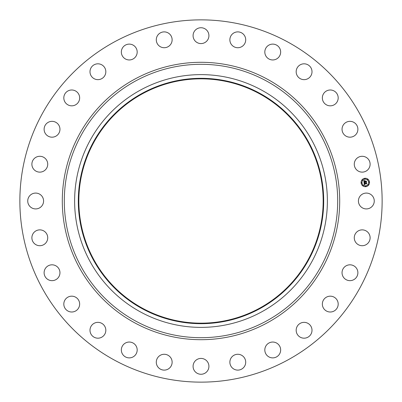 <?xml version="1.0" encoding="UTF-8"?>
<svg xmlns="http://www.w3.org/2000/svg" width="402" height="402" viewBox="0 0 402 402"><rect width="100%" height="100%" fill="white"/><g stroke="black" fill="none" stroke-linecap="round" stroke-linejoin="round"><path stroke-width="0.6" d="M359.388 197.201A7.919 7.919 0 0 1 370.136 194.05A7.919 7.919 0 0 1 373.292 204.799A7.919 7.919 0 0 1 362.544 207.95A7.919 7.919 0 0 1 359.388 197.201M114.158 359.961A181.136 181.136 0 0 1 42.039 114.158A181.136 181.136 0 0 1 287.842 42.039A181.136 181.136 0 0 1 359.961 287.842A181.136 181.136 0 0 1 114.158 359.961M261.586 90.093A126.374 126.374 0 0 1 311.907 261.586A126.374 126.374 0 0 1 140.414 311.907A126.374 126.374 0 0 1 90.093 140.414A126.374 126.374 0 0 1 261.586 90.093M259.823 93.329A122.69 122.69 0 0 1 308.671 259.823A122.69 122.69 0 0 1 142.177 308.671A122.69 122.69 0 0 1 93.329 142.177A122.69 122.69 0 0 1 259.823 93.329M142.434 308.208A122.163 122.163 0 0 1 93.792 142.434A122.163 122.163 0 0 1 259.566 93.792A122.163 122.163 0 0 1 308.208 259.566A122.163 122.163 0 0 1 142.434 308.208M45.738 169.458A7.919 7.919 0 0 1 34.557 170.141A7.919 7.919 0 0 1 33.874 158.961A7.919 7.919 0 0 1 45.054 158.277A7.919 7.919 0 0 1 45.738 169.458M345.353 266.3A7.919 7.919 0 0 1 356.403 268.124A7.919 7.919 0 0 1 354.579 279.174A7.919 7.919 0 0 1 343.529 277.355A7.919 7.919 0 0 1 345.353 266.3M56.647 135.7A7.919 7.919 0 0 1 45.597 133.876A7.919 7.919 0 0 1 47.421 122.826A7.919 7.919 0 0 1 58.471 124.645A7.919 7.919 0 0 1 56.647 135.7M327.203 296.787A7.919 7.919 0 0 1 337.569 301.023A7.919 7.919 0 0 1 333.333 311.389A7.919 7.919 0 0 1 322.967 307.153A7.919 7.919 0 0 1 327.203 296.787M74.797 105.213A7.919 7.919 0 0 1 64.431 100.977A7.919 7.919 0 0 1 68.667 90.611A7.919 7.919 0 0 1 79.033 94.847A7.919 7.919 0 0 1 74.797 105.213M302.721 322.469A7.919 7.919 0 0 1 311.887 328.901A7.919 7.919 0 0 1 305.455 338.067A7.919 7.919 0 0 1 296.289 331.635A7.919 7.919 0 0 1 302.721 322.469M99.279 79.531A7.919 7.919 0 0 1 90.113 73.099A7.919 7.919 0 0 1 96.545 63.933A7.919 7.919 0 0 1 105.711 70.365A7.919 7.919 0 0 1 99.279 79.531M273.144 342.057A7.919 7.919 0 0 1 280.646 350.373A7.919 7.919 0 0 1 272.335 357.875A7.919 7.919 0 0 1 264.828 349.559A7.919 7.919 0 0 1 273.144 342.057M128.856 59.943A7.919 7.919 0 0 1 121.354 51.627A7.919 7.919 0 0 1 129.665 44.125A7.919 7.919 0 0 1 137.172 52.441A7.919 7.919 0 0 1 128.856 59.943M239.949 354.574A7.919 7.919 0 0 1 245.411 364.348A7.919 7.919 0 0 1 235.637 369.815A7.919 7.919 0 0 1 230.17 360.041A7.919 7.919 0 0 1 239.949 354.574M162.051 47.426A7.919 7.919 0 0 1 156.589 37.652A7.919 7.919 0 0 1 166.363 32.185A7.919 7.919 0 0 1 171.83 41.959A7.919 7.919 0 0 1 162.051 47.426M204.799 359.388A7.919 7.919 0 0 1 207.95 370.136A7.919 7.919 0 0 1 197.201 373.292A7.919 7.919 0 0 1 194.05 362.544A7.919 7.919 0 0 1 204.799 359.388M197.201 42.612A7.919 7.919 0 0 1 194.05 31.864A7.919 7.919 0 0 1 204.799 28.708A7.919 7.919 0 0 1 207.95 39.456A7.919 7.919 0 0 1 197.201 42.612M169.458 356.262A7.919 7.919 0 0 1 170.141 367.443A7.919 7.919 0 0 1 158.961 368.126A7.919 7.919 0 0 1 158.277 356.946A7.919 7.919 0 0 1 169.458 356.262M232.542 45.738A7.919 7.919 0 0 1 231.859 34.557A7.919 7.919 0 0 1 243.039 33.874A7.919 7.919 0 0 1 243.723 45.054A7.919 7.919 0 0 1 232.542 45.738M135.7 345.353A7.919 7.919 0 0 1 133.876 356.403A7.919 7.919 0 0 1 122.826 354.579A7.919 7.919 0 0 1 124.645 343.529A7.919 7.919 0 0 1 135.7 345.353M266.3 56.647A7.919 7.919 0 0 1 268.124 45.597A7.919 7.919 0 0 1 279.174 47.421A7.919 7.919 0 0 1 277.355 58.471A7.919 7.919 0 0 1 266.3 56.647M105.213 327.203A7.919 7.919 0 0 1 100.977 337.569A7.919 7.919 0 0 1 90.611 333.333A7.919 7.919 0 0 1 94.847 322.967A7.919 7.919 0 0 1 105.213 327.203M296.787 74.797A7.919 7.919 0 0 1 301.023 64.431A7.919 7.919 0 0 1 311.389 68.667A7.919 7.919 0 0 1 307.153 79.033A7.919 7.919 0 0 1 296.787 74.797M79.531 302.721A7.919 7.919 0 0 1 73.099 311.887A7.919 7.919 0 0 1 63.933 305.455A7.919 7.919 0 0 1 70.365 296.289A7.919 7.919 0 0 1 79.531 302.721M322.469 99.279A7.919 7.919 0 0 1 328.901 90.113A7.919 7.919 0 0 1 338.067 96.545A7.919 7.919 0 0 1 331.635 105.711A7.919 7.919 0 0 1 322.469 99.279M59.943 273.144A7.919 7.919 0 0 1 51.627 280.646A7.919 7.919 0 0 1 44.125 272.335A7.919 7.919 0 0 1 52.441 264.828A7.919 7.919 0 0 1 59.943 273.144M342.057 128.856A7.919 7.919 0 0 1 350.373 121.354A7.919 7.919 0 0 1 357.875 129.665A7.919 7.919 0 0 1 349.559 137.172A7.919 7.919 0 0 1 342.057 128.856M47.426 239.949A7.919 7.919 0 0 1 37.652 245.411A7.919 7.919 0 0 1 32.185 235.637A7.919 7.919 0 0 1 41.959 230.17A7.919 7.919 0 0 1 47.426 239.949M354.574 162.051A7.919 7.919 0 0 1 364.348 156.589A7.919 7.919 0 0 1 369.815 166.363A7.919 7.919 0 0 1 360.041 171.83A7.919 7.919 0 0 1 354.574 162.051M42.612 204.799A7.919 7.919 0 0 1 31.864 207.95A7.919 7.919 0 0 1 28.708 197.201A7.919 7.919 0 0 1 39.456 194.05A7.919 7.919 0 0 1 42.612 204.799M356.262 232.542A7.919 7.919 0 0 1 367.443 231.859A7.919 7.919 0 0 1 368.126 243.039A7.919 7.919 0 0 1 356.946 243.723A7.919 7.919 0 0 1 356.262 232.542M364.83 178.302A4.211 4.211 0 0 1 369.488 182.016A4.211 4.211 0 0 1 365.775 186.674A4.211 4.211 0 0 1 361.117 182.96A4.211 4.211 0 0 1 364.83 178.302M364.931 179.191A3.316 3.316 0 0 1 368.599 182.116A3.316 3.316 0 0 1 365.674 185.784A3.316 3.316 0 0 1 362.001 182.86A3.316 3.316 0 0 1 364.931 179.191M364.076 182.639L364.634 182.83L364.318 183.518L366.478 183.076L366.569 183.915L364.508 183.885L364.82 184.387L364.368 183.9L364.85 184.488L364.312 184.819L364.076 182.639M364.187 182.523L364.704 182.754L364.187 182.523M364.478 182.985L364.448 183.372L366.599 182.84L366.704 183.774L366.564 182.945L364.403 183.438L364.478 182.985M363.815 180.558L364.398 180.799L364.111 181.83L364.971 181.734L364.202 181.704L364.302 180.925L364.242 181.654L364.951 181.573L364.579 181.041L365.343 180.955L365.122 181.714L366.257 181.352L366.358 182.247L366.086 181.975L365.297 182.066L365.398 182.342L365.162 182.081L365.312 182.433L365.011 182.101L364.031 182.458L363.815 180.558M363.976 180.453L364.508 180.674L363.976 180.453M365.418 180.81L364.604 180.95L365.418 180.81M365.257 181.543L366.403 181.086L366.523 182.146L366.368 181.191L365.212 181.593L365.217 181.166L365.257 181.543M361.529 182.654A0.256 0.256 0 0 1 361.81 182.88A0.256 0.256 0 0 1 361.589 183.161A0.256 0.256 0 0 1 361.308 182.94A0.256 0.256 0 0 1 361.529 182.654M364.85 178.493A0.256 0.256 0 0 1 365.132 178.719A0.256 0.256 0 0 1 364.905 179.001A0.256 0.256 0 0 1 364.624 178.774A0.256 0.256 0 0 1 364.85 178.493M362.328 179.885A0.256 0.256 0 0 1 362.609 180.111A0.256 0.256 0 0 1 362.383 180.392A0.256 0.256 0 0 1 362.101 180.166A0.256 0.256 0 0 1 362.328 179.885M369.016 181.815A0.256 0.256 0 0 1 369.297 182.036A0.256 0.256 0 0 1 369.071 182.322A0.256 0.256 0 0 1 368.79 182.096A0.256 0.256 0 0 1 369.016 181.815M367.619 179.292A0.256 0.256 0 0 1 367.9 179.513A0.256 0.256 0 0 1 367.679 179.8A0.256 0.256 0 0 1 367.393 179.573A0.256 0.256 0 0 1 367.619 179.292M365.75 186.483A0.256 0.256 0 0 1 365.468 186.257A0.256 0.256 0 0 1 365.694 185.975A0.256 0.256 0 0 1 365.976 186.201A0.256 0.256 0 0 1 365.75 186.483M362.981 185.684A0.256 0.256 0 0 1 362.699 185.463A0.256 0.256 0 0 1 362.926 185.176A0.256 0.256 0 0 1 363.207 185.402A0.256 0.256 0 0 1 362.981 185.684M368.272 185.091A0.256 0.256 0 0 1 367.991 184.865A0.256 0.256 0 0 1 368.217 184.583A0.256 0.256 0 0 1 368.498 184.809A0.256 0.256 0 0 1 368.272 185.091M266.536 81.038A136.695 136.695 0 0 1 320.962 266.536A136.695 136.695 0 0 1 135.464 320.962A136.695 136.695 0 0 1 81.038 135.464A136.695 136.695 0 0 1 266.536 81.038M267.496 79.279A138.7 138.7 0 0 1 322.721 267.496A138.7 138.7 0 0 1 134.504 322.721A138.7 138.7 0 0 1 79.279 134.504A138.7 138.7 0 0 1 267.496 79.279"/></g></svg>

